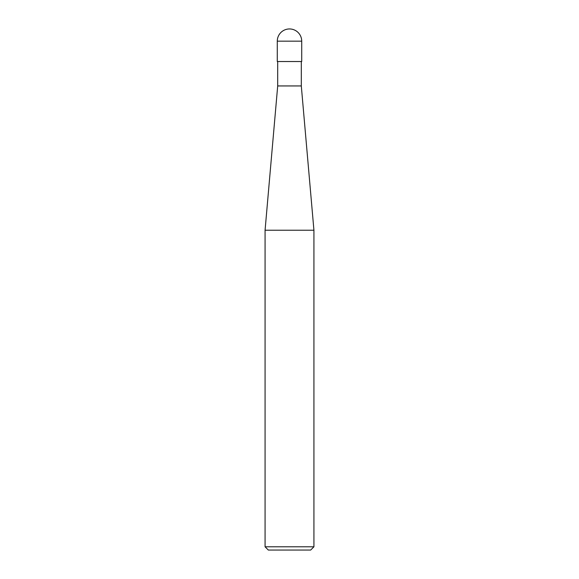 <?xml version="1.0" encoding="UTF-8"?>
<svg xmlns="http://www.w3.org/2000/svg" width="579" height="579" viewBox="0 0 579 579"><rect width="100%" height="100%" fill="white"/><g stroke="black" fill="none" stroke-linecap="round" stroke-linejoin="round"><path stroke-width="0.87" d="M265.073 546.793L268.33 550.05L310.67 550.05L313.927 546.793L313.927 230.225L265.073 230.225L265.073 546.793L313.927 546.793M265.073 230.225L277.696 85.945L277.696 61.519M301.304 61.519L301.304 85.945L313.927 230.225M301.304 85.945L277.696 85.945L301.304 85.945M301.717 61.519L301.717 41.167A12.217 12.217 0 0 0 289.5 28.95A12.217 12.217 0 0 0 277.283 41.167L277.283 61.519L301.717 61.519M277.283 41.167L301.717 41.167"/></g></svg>
